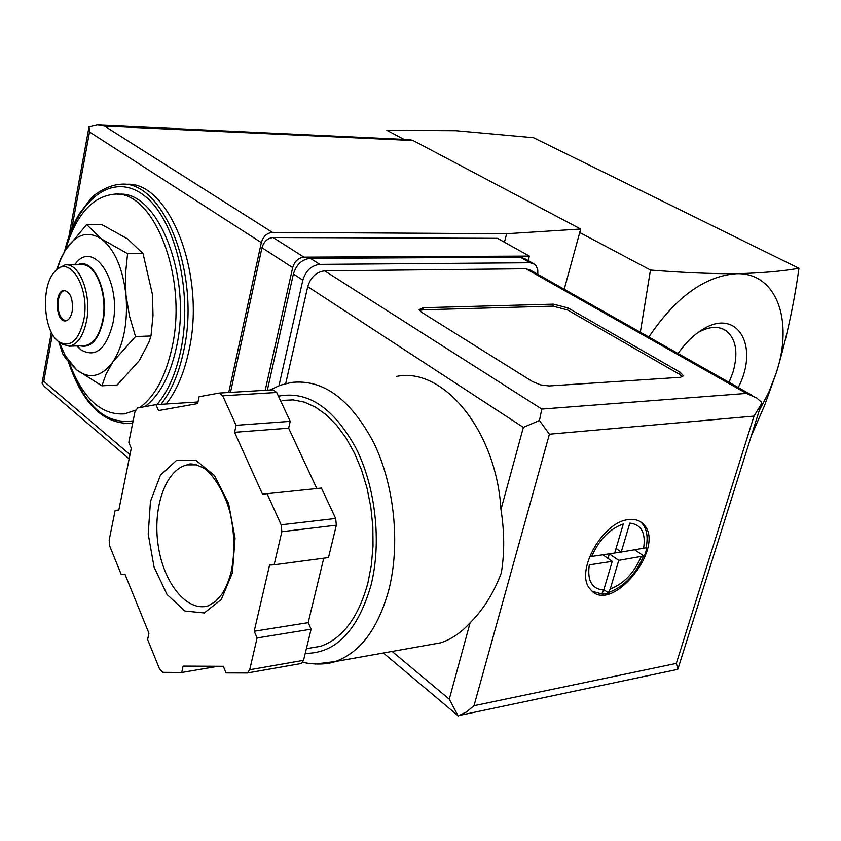 <?xml version="1.0" encoding="UTF-8"?>
<svg xmlns="http://www.w3.org/2000/svg" width="841" height="841" viewBox="0 0 841 841"><rect width="100%" height="100%" fill="white"/><g stroke="black" fill="none" stroke-linecap="round" stroke-linejoin="round"><path stroke-width="1.26" d="M101.929 385.819L117.183 384.989L139.301 360.568L148.91 342.266L150.981 335.98L153.009 315.449L152.484 294.634L143.044 253.614L127.643 238.949L101.929 224.663L86.676 224.536L101.298 238.876L127.58 253.656L125.488 274.166L125.982 295.149L129.503 316.09L135.527 336.537L112.978 361.756L106.071 374.066L101.929 385.819L76.552 369.788L66.145 359.054L62.655 353.683L59.07 342.592M698.083 332.5C709.278 326.319 718.687 325.772 726.309 330.86C736.159 339.133 738.398 352.884 733.026 372.111L729.073 382.35M678.067 353.546C684.889 343.633 692.606 335.906 701.236 330.355C736.811 306.387 760.033 345.693 738.24 387.533M403.995 139.375L386.849 130.281L455.896 130.681L533.562 137.714L798.95 268.279C781.93 271.265 761.126 273.073 736.516 273.703C704.958 275.943 675.733 297.052 648.842 337.031M759.307 410.408L769.01 391.801L776.38 372.574C786.44 338.986 793.967 304.221 798.95 268.279M751.223 436.122L764.616 405.362L776.38 372.574C793.673 320.516 776.558 272.368 736.516 273.703C710.887 273.83 682.198 272.61 650.461 270.035L640.327 332.227M579.712 232.526L650.461 270.035M65.461 249.966C75.679 215.59 91.701 197.025 113.546 194.271C153.041 188.699 188.258 276.563 172.037 347.533C165.666 376.537 154.86 396.563 139.638 407.612M135.422 410.198L124.731 413.856C101.288 415.486 82.817 398.508 69.33 362.934M117.772 194.355L117.866 194.355C157.425 188.794 192.673 276.51 176.421 347.354C170.208 375.622 159.706 395.386 144.936 406.645M124.731 413.856L124.005 413.961M124.436 184.452L125.057 184.473C168.2 178.576 206.718 274.05 188.826 351.139C184.074 373.257 176.526 390.876 166.182 403.985M132.626 423.422L131.427 423.433M143.044 253.614L127.58 253.656M150.981 335.98L135.527 336.537M56.873 269.004L60.563 259.112L65.335 250.176L86.676 224.536M65.735 320.884C59.722 318.455 57.262 311.464 58.344 299.901C59.522 294.224 61.687 291.06 64.852 290.376M72.179 311.433C70.97 317.12 68.783 320.274 65.63 320.894C55.632 322.734 54.003 290.681 64.074 290.376C70.518 292.006 73.22 299.018 72.179 311.433M83.679 320.432C78.497 340.994 70.171 348.079 58.712 341.677C43.007 331.249 40.641 284.941 55.128 271.286C69.761 253.772 90.555 288.579 83.679 320.432M53.509 273.188L56.41 269.477L65.041 264.883C79.432 262.466 92.037 294.928 86.497 321.167C83.248 336.179 77.477 344.526 69.183 346.208L60.174 343.496L55.422 338.534M66.723 264.873L81.083 264.768C95.569 262.371 108.226 294.623 102.634 320.705C99.364 335.622 93.551 343.916 85.204 345.588L83.312 345.662M77.645 264.789C93.246 256.883 109.383 291.816 103.044 321.02C98.513 340.027 90.817 348.279 79.958 345.788M74.481 264.81L76.331 262.623C94.812 240 121.735 283.406 112.841 323.585C106.082 349.467 95.39 358.182 80.768 349.719L76.825 345.914M57.493 268.426L60.405 260.027L65.335 250.176C75.837 234.155 87.821 230.392 101.298 238.876C114.576 249.314 122.807 268.079 125.982 295.149C128.021 322.555 123.69 344.757 112.978 361.756C101.687 376.957 89.545 379.638 76.552 369.788L65.272 355.627L59.669 343.096M265.199 390.308L292.679 267.596C294.634 261.288 298.387 257.798 303.937 257.146L529.346 256.095L528.159 260.573M228.731 392.495L261.32 242.618C263.212 236.395 266.923 232.989 272.442 232.389L506.639 233.735L580.679 229.015L413.099 140.521L409.609 139.638L99.27 125.025M68.93 236.405L89.02 126.865L89.524 131.963L261.32 242.618M52.415 334.245L43.785 381.32L42.05 383.254L51.364 332.3M564.227 289.241L580.679 229.015M504.432 242.208L506.639 233.735M230.497 392.39L261.982 247.738C263.874 241.525 267.575 238.119 273.083 237.519L497.473 238.329L529.346 256.095M89.02 126.865L97.514 124.92L104.547 126.097L272.442 232.389M42.05 383.254L44.415 386.576M628.711 519.591C602.356 521.409 574.098 573.015 590.382 589.299C610.881 616.064 667.039 546.65 643.397 524.153C639.749 520.358 634.85 518.834 628.711 519.591M640.054 521.494L641.925 523.176C646.887 528.831 648.274 537.042 646.067 547.806L646.74 548.258L645.678 552.337L644.259 556.458L643.596 556.006C635.565 574.687 623.833 586.881 608.379 592.6L609.042 593.063L602.524 594.156L592.432 591.318M643.533 548.731C646.035 533.089 641.473 524.532 629.835 523.081L621.226 552.064L646.067 547.806M643.596 556.006L618.755 560.358L610.261 588.942L608.379 592.6M603.754 590.025L612.237 561.357L589.289 564.868C587.081 580.742 591.896 589.12 603.754 590.025L601.872 593.693M614.697 553.031L623.307 523.975C609.588 528.852 599.065 539.691 591.749 556.458L621.215 552.064L616.043 548.511M425.399 645.531L440.589 642.829C451.386 639.307 461.225 632.611 470.108 622.76C483.186 609.883 493.562 593.326 501.257 573.099C504.611 553.367 504.516 532.174 500.973 509.53C496.348 430.34 442.776 366.424 396.5 376.453M285.688 383.591L307.732 286.634C310.707 277.152 316.342 271.895 324.626 270.855L525.972 268.742L530.618 270.255L752.495 395.585M532.511 381.583L421.572 312.284L419.144 309.604L423.317 307.722L553.441 304.158L568.096 307.974L680.127 372.248L683.502 375.79L680.411 377.304L549.194 385.945L540.668 384.905L532.511 381.583M274.134 564.805L328.484 557.583L336.347 525.183L335.664 518.455L321.441 488.074L262.497 494.172L234.555 432.306L236.1 425.315L222.718 395.785L219.144 393.073L199.107 396.731L197.656 403.585L158.497 410.576L155.921 404.637L137.577 407.99L135.002 411.638L128.82 442.377L131.291 448.253L118.833 510.003L115.133 510.413L109.172 540.059L109.751 546.166L121.188 574.371L124.92 574.14L148.931 633.231L147.606 639.517L159.611 669.131L162.87 672.327L181.709 672.495L183.117 666.114L223.307 666.303L226.092 672.916L247.422 672.979L249.693 669.762L257.104 637.951L254.203 631.255L269.551 565.089L274.134 564.805L281.851 531.701L281.157 524.805L267.06 493.667M247.464 672.968L301.236 663.507L303.538 660.343L311.107 629.194L308.174 622.655L323.764 558.214M316.815 488.547L288.631 428.174L290.208 421.341L276.7 392.484L273.083 389.835L219.669 393.041M500.973 509.53L523.365 427.407L539.449 420.489L549.394 434.219L473.998 705.715L466.345 712.022L458.145 715.954L449.283 699.176L470.108 622.76M267.333 390.182L293.393 274.008C296.337 264.537 301.961 259.312 310.266 258.324L520.316 257.241L524.889 258.744L532.847 263.201M278.96 385.704L302.844 280.158C305.819 270.644 311.464 265.378 319.79 264.368L530.114 262.739L534.676 264.232L536.116 265.724L537.777 269.95L537.809 274.324M539.449 420.489L541.804 409.073L746.482 393.42L756.69 397.951L761.662 402.324L761.284 404.153L753.999 416.095L549.394 434.219M473.998 705.715L676.322 663.412L677.92 669.026L673.609 670.245M457.946 715.733L677.394 669.447M282.04 400.442L293.11 399.874L304.368 402.124L315.585 407.17L326.466 414.981L336.757 425.409L346.198 438.245L354.534 453.225L361.535 469.982L367.012 488.127L370.818 507.197L372.847 526.708L373.026 546.156L371.365 565.036L367.916 582.876C358.497 617.294 342.76 638.424 320.705 646.266L307.89 648.443M290.208 421.341L236.1 425.315M288.631 428.174L234.555 432.306M308.174 622.655L254.203 631.255M311.107 629.194L257.104 637.951M218.029 666.282L181.709 672.495M197.992 401.987L155.921 404.637M419.48 310.476L422.792 309.824L552.894 306.145L567.549 309.961L679.507 374.319L682.577 376.852M634.976 550.014L644.301 556.343M607.959 558.392L609.305 553.841L618.755 560.358M603.859 589.657L608.758 593.136M602.787 554.808L612.237 561.357M591.749 556.458L589.436 556.805M65.051 250.65C77.666 198.739 113.104 171.385 144.158 195.554C175.359 218.965 193.199 292.3 180.752 350.613C175.843 373.562 167.937 391.549 157.057 404.563M133.151 420.836C105.419 424.863 83.984 405.383 68.857 362.397M64.515 251.533C68.005 237.204 72.894 224.673 79.18 213.95L91.07 198.339C94.003 194.586 107.995 185.009 119.885 184.347C162.954 178.429 201.441 274.113 183.59 351.359C178.849 373.53 171.312 391.181 160.988 404.321M132.668 423.233L123.249 423.643M71.716 229.025L89.524 131.963M43.785 381.32L130.008 454.645M104.547 126.097L413.099 140.521M292.679 267.596L261.982 247.738M303.937 257.146L273.083 237.519M610.261 588.942C623.696 583.833 633.956 573.163 641.063 556.942M269.898 390.024L280.253 385.231L291.259 382.476C322.912 378.828 350.413 398.918 373.772 442.755C394.429 485.289 400.516 544.295 388.784 590.046C378.03 628.69 360.232 652.521 335.391 661.531L315.217 664.054M746.482 393.42L525.972 268.742M541.804 409.073L324.626 270.855M676.322 663.412L753.999 416.095M302.844 280.158L293.393 274.008M319.79 264.368L310.266 258.324M530.114 262.739L520.316 257.241M523.365 427.407L307.732 286.634M449.283 699.176L392.127 651.449M278.434 396.195C307.711 390.487 333.53 407.759 355.901 448.011C375.664 487.097 381.825 542.498 370.986 585.347C357.74 630.718 335.822 653.404 305.23 653.394M276.7 392.484L222.718 395.785M335.664 518.455L281.157 524.805M336.347 525.183L281.851 531.701M303.538 660.343L249.693 669.762M193.588 464.306L187.112 464.884C189.919 462.97 195.301 463.98 203.249 467.89C208.284 469.835 223.254 486.697 230.129 512.978C234.576 533.099 234.986 552.463 231.349 571.081C229.025 580.374 225.893 588.069 221.929 594.167L215.559 601.441L208.253 605.814C186.902 612.374 163.522 583.065 158.161 545.262C152.452 507.554 165.709 469.446 187.112 464.884L196.5 464.852M232.421 572.784L221.32 599.465L204.268 612.963L184.894 611.008L167.065 594.534L154.082 567.139L148.205 534.077L150.455 501.425L160.463 475.165L176.557 460.353L195.806 460.279L214.444 475.501L228.573 503.391L235.049 538.303L232.421 572.784M422.792 309.824L423.317 307.722M552.894 306.145L553.441 304.158M567.549 309.961L568.096 307.974M679.507 374.319L680.127 372.248M726.309 330.86L722.377 328.736M699.943 331.196L701.236 330.355M132.647 423.296L132.058 423.338C103.906 424.768 82.67 404.258 68.352 361.809M64.074 290.376L64.725 290.366M58.712 341.677L60.174 343.496M55.128 271.286L56.41 269.477M69.183 346.208L85.204 345.588M77.708 345.882L80.768 349.719M74.807 264.81L76.331 262.623M65.272 355.627L66.134 359.054M60.405 260.027L60.552 259.112M44.447 386.555L129.146 458.881M641.925 523.176L643.397 524.153M302.813 662.151C303.78 662.95 322.723 666.261 335.391 661.531L440.589 642.829M457.63 715.386L383.38 653.005M678.046 668.616L760.8 405.677M306.366 648.705L320.705 646.266M301.236 663.507L247.422 672.979"/></g></svg>
